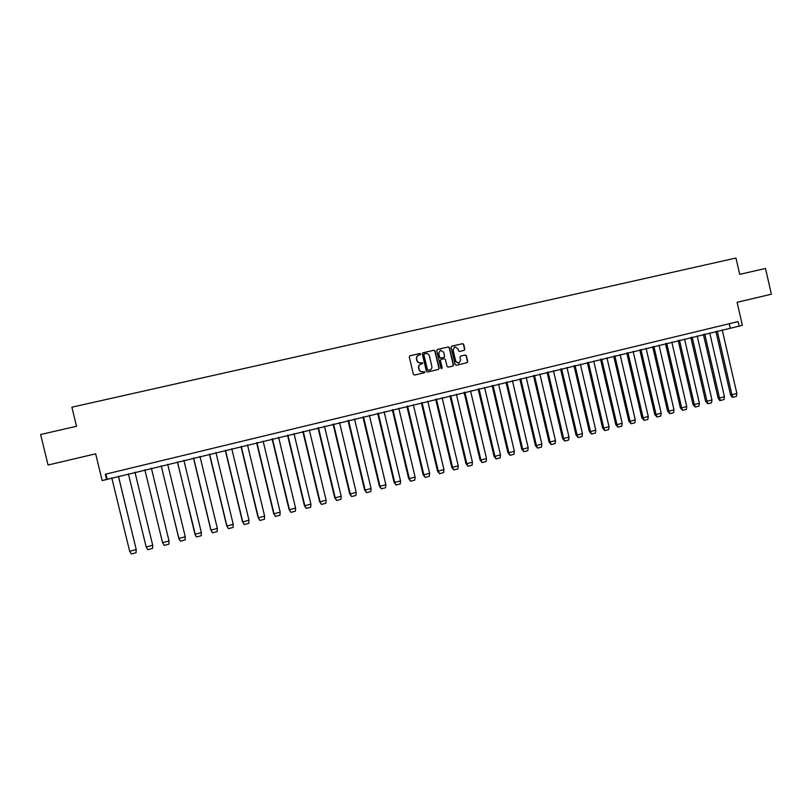 <?xml version="1.0" encoding="UTF-8"?>
<svg xmlns="http://www.w3.org/2000/svg" width="812" height="812" viewBox="0 0 812 812"><rect width="100%" height="100%" fill="white"/><g stroke="black" fill="none" stroke-linecap="round" stroke-linejoin="round"><path stroke-width="1.22" d="M420.728 354.012L419.916 353.494L409.979 355.778L409.278 356.965L413.389 374.322L414.546 375.073L424.463 372.738L424.96 371.906L422.869 371.693C421.012 371.926 419.774 371.135 419.154 369.308L418.809 367.866C418.545 365.979 419.286 364.73 421.012 364.101L422.839 362.964L420.748 362.741C418.89 362.974 417.652 362.182 417.033 360.355L416.688 358.904C416.424 357.047 417.145 355.798 418.86 355.159L420.728 354.012M420.139 354.864L420.484 354.093L419.672 353.575L409.796 355.849M424.29 372.779L424.717 371.967L422.869 371.693M422.22 363.817L422.595 363.035L420.748 362.741M744.421 300.592L755.089 298.065L744.421 300.592M68.025 460.333L59.428 462.363L68.025 460.333M48.06 465.022L95.654 453.827L48.06 465.022L40.6 434.511L76.531 426.28L71.882 407.198L735.966 258.033L739.722 274.354L765.493 268.457L771.4 294.198L737.093 302.297L742.391 325.348L739.153 326.13L738.108 321.593L105.296 474.249L106.575 479.516L739.153 326.13M737.093 302.338L771.4 294.198M464.149 350.378L464.84 349.211L463.703 344.4L462.566 343.659L451.736 346.156L451.066 347.323L455.126 364.507L456.273 365.248L467.062 362.71L467.742 361.543L466.382 355.737L465.246 354.996L460.617 356.082L459.937 357.239L460.617 360.122L458.79 363.248L455.715 361.269L453.045 349.962L454.832 346.856L457.958 348.825L458.394 350.713L459.541 351.454L464.149 350.378M95.654 453.786L102.17 480.582L106.575 479.516M435.12 350.997L433.963 350.256L422.981 352.784L422.311 353.951L426.401 371.267L427.559 372.008L438.5 369.43L439.201 368.252L435.12 350.997L433.72 350.337L422.819 352.844M437.323 349.485L448.315 346.947L449.462 347.688L453.522 364.892L452.832 366.06L448.183 367.156L447.036 366.415L445.392 359.432L444.245 358.691L441.139 359.411L440.459 360.579L442.175 367.856L441.687 368.678L440.886 368.161L436.734 350.622L437.292 349.495M729.237 323.734L730.201 327.906M105.895 474.096L107.072 478.928M418.596 355.24C416.901 355.879 416.191 357.128 416.454 358.985L416.688 358.904M420.504 362.812C418.657 363.045 417.419 362.253 416.8 360.426L416.454 358.985M420.839 364.152L420.768 364.172C419.043 364.791 418.312 366.05 418.576 367.927L418.809 367.866M422.626 371.754C420.768 371.987 419.54 371.196 418.911 369.379L418.576 367.927M438.328 369.47L438.937 368.323L434.867 351.078M424.351 353.89L423.864 354.712L427.457 369.896L429.629 370.099C431.375 369.48 432.116 368.232 431.852 366.334L429.406 355.96C428.777 354.144 427.548 353.352 425.701 353.575L424.351 353.89M424.087 353.971L423.864 354.712M429.477 370.14L427.203 369.967L423.62 354.793M437.252 349.515L448.315 346.947M452.639 366.1L453.258 364.953L449.198 347.769L448.051 347.028M441.068 359.432L440.195 360.65L442.175 367.856M441.566 368.699L441.921 367.927M443.677 352.175L440.53 350.205L438.744 353.322L439.688 357.321L440.835 358.062L443.931 357.351L444.621 356.174L443.677 352.175M440.327 350.266L438.744 353.322M443.748 357.392L440.581 358.143L439.424 357.392L438.48 353.403M454.639 346.917L453.045 349.962M458.678 363.268L455.451 361.34L452.781 350.043M466.859 362.761L467.468 361.614L466.098 355.808L464.961 355.077L460.495 356.113M464.038 350.408L464.565 349.292L463.429 344.491L462.292 343.75L451.573 346.216M129.656 551.277L131.29 553.967L136.061 552.728L136.223 549.541L129.656 551.287L111.772 477.791M118.45 476.167L136.213 549.501L118.39 476.187M146.17 546.994L147.784 549.673L152.514 548.435L152.697 545.258L134.965 472.168L152.686 545.228L146.17 546.994L128.377 473.761M162.552 542.7L164.156 545.4L168.855 544.182L169.038 541.015L162.552 542.66L144.861 469.762M144.851 469.772L162.573 542.771M169.028 540.985L151.377 468.189M167.688 464.231L185.258 536.762L178.833 538.508L161.223 465.804M161.172 465.814L179.147 539.412M178.833 538.508L180.406 541.168L185.075 539.96L185.258 536.762M194.981 534.276L196.545 536.965L201.173 535.758L201.366 532.581L194.971 534.245L177.463 461.866M177.371 461.886L195.692 535.961M201.366 532.581L183.888 460.313M199.965 456.415L217.352 528.429L211.029 530.145L193.591 457.958M193.449 457.988L210.805 529.85L212.176 532.398M211.029 530.145L212.551 532.794L217.149 531.596L217.352 528.429M215.921 452.548L233.227 524.308L226.944 526.003L209.597 454.081M209.415 454.121L226.7 525.79L228.456 528.653L233.024 527.465L233.227 524.308M226.944 526.003L228.456 528.653M231.765 448.701L248.99 520.208L242.758 521.903L225.482 450.224M225.259 450.284L242.463 521.7L244.239 524.542L248.766 523.364L248.99 520.208M242.747 521.903L244.239 524.542M247.498 444.895L264.631 516.148L258.429 517.762L259.911 520.462L258.104 517.599L240.991 446.468M258.439 517.792L241.255 446.407M259.911 520.462L264.407 519.294L264.631 516.148M274.02 513.773L275.471 516.412L279.937 515.244L280.17 512.139L274.02 513.773L256.917 442.611M256.612 442.682L273.634 513.529L275.471 516.412M280.17 512.108L263.118 441.109M278.617 437.353L295.588 508.099L289.468 509.692L290.919 512.382L289.062 509.52L272.121 438.927M289.478 509.723L272.467 438.835M290.919 512.382L295.355 511.225L295.588 508.099M304.845 505.764L306.256 508.393L310.651 507.246L310.905 504.161L304.825 505.703L287.915 435.1M287.519 435.191L304.388 505.582L306.256 508.393M310.905 504.13L294.015 433.618M320.09 501.806L321.481 504.425L325.856 503.288L326.109 500.212L320.08 501.775L303.241 431.385M302.815 431.487L319.603 501.664L321.481 504.425M326.109 500.172L309.301 429.913M324.475 426.239L341.202 496.254L335.214 497.807L336.604 500.486L334.696 497.705L317.999 427.802M335.224 497.837L318.456 427.691M336.604 500.486L340.938 499.35L341.202 496.254M351.616 496.579L355.92 495.452L356.194 492.397L350.246 493.909L351.616 496.579L349.708 493.848L333.072 424.148M350.256 493.94L333.57 424.026M356.194 492.356L339.548 422.585M354.509 418.951L371.074 488.489L365.187 490.093L348.581 420.393M348.033 420.525L364.588 489.981L366.517 492.691L370.8 491.575L371.074 488.489M365.187 490.093L366.517 492.691M365.177 490.062L364.578 489.91M380.006 486.236L381.325 488.834L385.578 487.728L385.862 484.683L380.006 486.246L363.482 416.779M362.903 416.921L379.377 486.134L381.325 488.834M385.852 484.652L369.369 415.358M380.006 486.205L379.366 486.104M394.723 482.419L396.023 485.008L400.245 483.901L400.539 480.877L394.723 482.419L378.27 413.196M377.661 413.349L394.043 482.257L396.023 485.008M400.539 480.836L384.127 411.775M398.773 408.223L415.115 477.05L409.349 478.623L392.967 409.634M392.318 409.796L408.639 478.532L410.618 481.201L414.81 480.105L415.115 477.05M409.339 478.623L410.618 481.201M409.339 478.593L408.629 478.471M413.328 404.701L429.589 473.294L423.854 474.847L407.563 406.101M406.873 406.264L423.123 474.776L425.123 477.426L429.284 476.339L429.589 473.294M423.854 474.847L425.123 477.426M427.782 401.199L443.961 469.559L438.277 471.102L422.047 402.59M421.327 402.762L437.495 471.041L439.515 473.68L443.646 472.594L443.961 469.559M438.267 471.102L439.515 473.68M438.267 471.072L437.485 470.98M442.134 397.718L458.232 465.855L452.588 467.387L436.44 399.098M435.689 399.281L451.776 467.326L453.817 469.955L457.917 468.879L458.232 465.855M452.578 467.387L453.817 469.955M466.798 463.693L468.016 466.25L472.087 465.195L472.422 462.201L466.798 463.693L450.731 395.637M449.949 395.83L465.946 463.581L468.016 466.25M472.411 462.17L456.385 394.267M466.798 463.662L465.956 463.611M480.917 460.028L482.115 462.576L486.165 461.52L486.5 458.547L480.917 460.028L464.921 392.196M464.109 392.389L480.034 459.927L482.115 462.576M486.489 458.506L470.534 390.836M480.034 459.927L480.907 459.957M484.591 387.425L500.476 454.872L494.944 456.385L479.019 388.775M478.166 388.989L494.041 456.354L496.122 458.932L500.141 457.887L500.476 454.872M494.944 456.385L496.122 458.932M498.558 384.046L514.372 451.269L508.86 452.7L510.037 455.309L507.926 452.71L492.133 385.598M508.87 452.731L493.016 385.385M510.037 455.309L514.026 454.263L514.372 451.269M512.423 380.686L528.165 447.686L522.705 449.168L506.921 382.016M506.008 382.239L521.74 449.158L523.852 451.705L527.82 450.67L528.165 447.686M522.705 449.168L523.852 451.705M526.196 377.347L541.868 444.123L536.438 445.534L537.574 448.133L535.433 445.534L519.792 378.899M536.438 445.565L520.736 378.666M537.574 448.133L541.513 447.107L541.868 444.123M551.206 444.58L555.124 443.565L555.479 440.622L550.079 441.992L551.206 444.58L549.054 442.032L533.484 375.58M550.089 442.022L534.458 375.347M555.479 440.591L539.878 374.027M553.469 370.739L568.999 437.079L563.65 438.531L548.08 372.038M547.075 372.282L562.594 438.551L564.746 441.058L568.633 440.043L568.999 437.079M563.65 438.531L564.746 441.058M563.64 438.5L562.574 438.49M566.969 367.46L582.427 433.588L577.109 435.039L561.62 368.76M560.584 369.013L576.033 435.059L578.195 437.546L582.062 436.541L582.427 433.588M577.109 435.039L578.195 437.546M580.377 364.212L595.764 430.127L590.497 431.558L575.058 365.501M573.993 365.755L589.37 431.598L591.562 434.075L595.399 433.07L595.764 430.127M590.486 431.558L591.562 434.075M593.704 360.985L609.02 426.676L603.783 428.107L588.416 362.264M587.32 362.528L602.636 428.147L604.828 430.614L608.645 429.619L609.02 426.676M603.773 428.107L604.828 430.614M606.94 357.777L622.185 423.255L616.978 424.676L601.682 359.046M600.565 359.32L615.8 424.727L618.013 427.183L621.799 426.188L622.185 423.255M616.968 424.676L618.013 427.183M616.968 424.646L615.8 424.696M620.084 354.59L635.268 419.865L630.092 421.276L614.867 355.859M613.71 356.133L628.884 421.327L631.107 423.762L634.872 422.788L635.268 419.865M630.082 421.276L631.107 423.762M630.082 421.245L628.884 421.296M644.119 420.372L647.864 419.408L648.26 416.515L643.104 417.825L644.119 420.372L641.876 417.926L626.773 352.966M643.114 417.855L627.96 352.682M648.26 416.485L633.137 351.423M656.045 414.526L657.05 417.013L660.765 416.038L661.171 413.166L656.045 414.526L640.962 349.525M639.754 349.82L654.797 414.597L657.05 417.013M661.161 413.135L646.108 348.277M656.055 414.496L654.787 414.536M658.999 345.161L673.99 409.806L668.895 411.126L669.89 413.663L667.626 411.237L652.655 346.694M668.905 411.156L653.883 346.399M669.89 413.663L673.584 412.699L673.99 409.806M681.674 407.868L682.648 410.344L686.313 409.39L686.729 406.528L681.674 407.868L666.723 343.283M665.464 343.588L680.365 407.928L682.648 410.344M686.729 406.497L671.808 342.055M681.684 407.837L680.365 407.898M684.526 338.969L699.386 403.209L694.372 404.569L679.482 340.198M678.193 340.502L693.042 404.67L695.326 407.035L698.97 406.091L699.386 403.209M694.372 404.569L695.326 407.035M694.372 404.538L693.032 404.64M707.922 403.757L711.535 402.813L711.962 399.971L706.968 401.24L707.922 403.757L705.618 401.402L690.839 337.447M706.978 401.26L692.149 337.122M711.962 399.94L697.163 335.904M720.437 400.499L724.03 399.565L724.456 396.723L719.493 397.981L720.437 400.499L719.757 400.549L718.123 398.154L703.405 334.402M719.503 398.012L704.745 334.067M724.456 396.692L709.729 332.869M722.203 329.845L736.87 393.465L731.947 394.744L732.86 397.261L732.18 397.312L730.536 394.896L715.89 331.367M731.947 394.774L717.25 331.042M732.86 397.261L736.433 396.327L736.87 393.465M335.214 497.807L334.696 497.675M350.246 493.909L349.688 493.777M394.713 482.348L394.043 482.257M423.844 474.787L423.103 474.705M452.568 467.326L451.766 467.265M494.934 456.314L494.031 456.293M508.86 452.7L507.926 452.68M522.695 449.107L521.72 449.097M536.438 445.534L535.433 445.534M550.079 441.992L549.054 442.002M577.099 434.968L576.012 434.999M590.476 431.497L589.36 431.527M603.763 428.046L602.616 428.086M643.104 417.825L641.876 417.896M668.895 411.126L667.616 411.207M706.968 401.24L705.608 401.341M719.493 397.981L718.112 398.093M731.947 394.744L730.526 394.865"/></g></svg>
